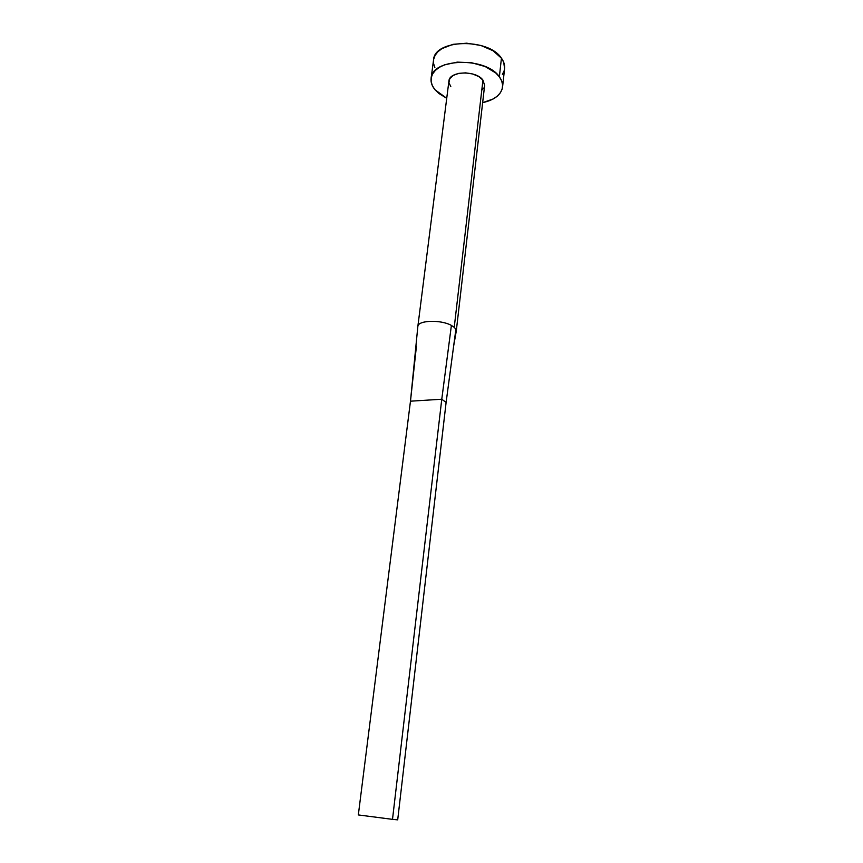 <?xml version="1.0" encoding="UTF-8"?>
<svg xmlns="http://www.w3.org/2000/svg" width="863" height="863" viewBox="0 0 863 863"><rect width="100%" height="100%" fill="white"/><g stroke="black" fill="none" stroke-linecap="round" stroke-linejoin="round"><path stroke-width="1.29" d="M454.24 327.304L455.891 329.278L454.24 327.304L482.946 80.13L454.24 327.304L451.392 325.416L454.24 327.304M450.799 86.624L448.922 82.611L449.752 78.673L453.204 75.415L458.771 73.366L465.599 72.859L472.622 73.97L478.717 76.537L482.946 80.13C476.139 70.13 449.213 70.949 448.911 81.068L417.843 326.473L410.475 401.187L441.77 399.235L446.106 402.428L455.891 329.278L456.268 331.144L484.639 85.383L482.946 80.13L484.628 85.437M502.579 86.915L504.596 68.576C504.963 65.092 503.906 61.629 501.435 58.188L499.364 76.818C501.856 80.205 502.924 83.603 502.568 87.012C501.166 94.768 494.521 99.979 482.644 102.654L493.172 98.965L497.347 96.117L500.389 92.762L502.18 89.008L502.622 84.995L501.673 80.874L499.364 76.818L501.435 58.188C488.339 37.594 434.1 39.353 433.539 59.979L431.112 78.317M446.732 98.306L435.071 89.806C431.975 86.084 430.648 82.276 431.112 78.371C431.597 58.134 486.139 56.57 499.364 76.818L495.75 72.967L485.189 66.559L471.63 62.729L457.293 62.125L444.531 64.833L439.407 67.292L435.384 70.367L432.622 73.905L431.198 77.778L431.155 81.823L432.471 85.879L435.071 89.806L438.836 93.452L446.732 98.306M483.636 88.102L482.147 89.795M502.406 74.445L504.197 70.604M504.585 68.684L503.722 62.319L501.435 58.188L493.097 50.766L480.874 45.469L466.721 43.193L452.956 44.337L441.834 48.673L437.821 51.812L435.06 55.426L433.636 59.385L433.582 63.506L434.866 67.638M417.843 326.473C417.768 320.227 440.907 319.429 451.392 325.416C441.241 319.634 418.835 320.108 417.929 326.041M416.43 346.246L410.475 401.187L358.328 814.931L392.503 819.354L358.328 814.931L410.475 401.187L441.77 399.235L392.503 819.354L397.703 819.85L392.503 819.354L441.77 399.235L451.392 325.416L441.77 399.235L446.106 402.428L397.703 819.85L446.106 402.428L455.891 329.278M456.268 331.144L453.658 346.009"/></g></svg>
